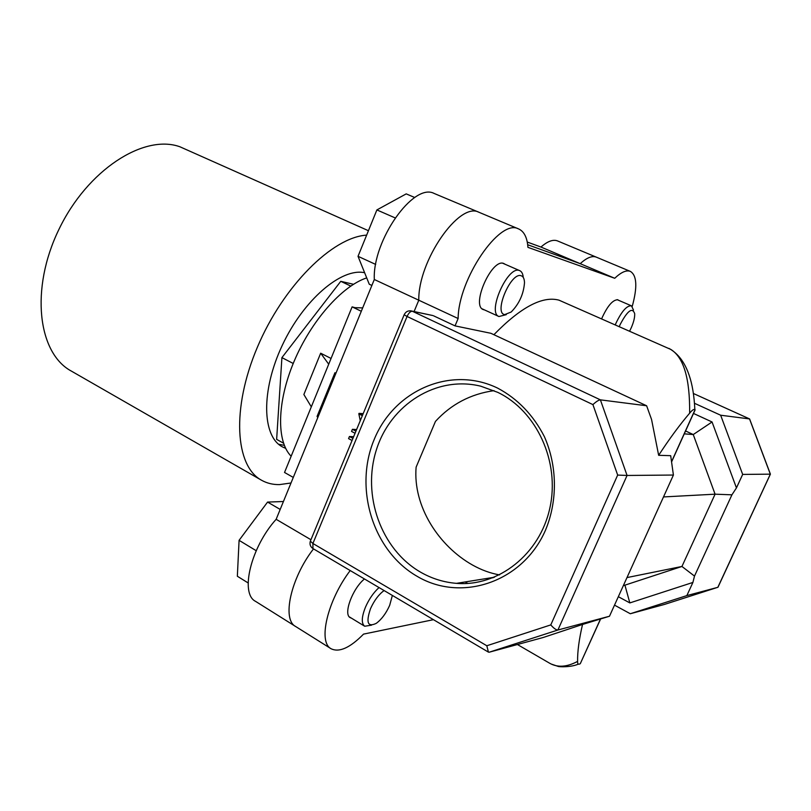 <?xml version="1.0" encoding="UTF-8"?>
<svg xmlns="http://www.w3.org/2000/svg" width="811" height="811" viewBox="0 0 811 811"><rect width="100%" height="100%" fill="white"/><g stroke="black" fill="none" stroke-linecap="round" stroke-linejoin="round"><path stroke-width="1.22" d="M364.626 272.729C341.563 267.539 303.547 299.746 282.289 345.304C260.807 390.78 262.065 436.47 282.451 446.902L285.644 448.341M278.589 444.235L284.306 445.361M366.633 235.139C332.571 237.096 283.09 286.03 257.29 347.432C231.247 408.785 235.18 466.244 261.578 480.264C266.951 483.265 272.932 484.714 279.511 484.603L291.007 482.991M368.427 230.709L179.9 146.771C143.952 133.754 87.426 169.793 58.858 229.543C29.926 289.121 37.965 353.292 71.358 371.093L261.578 480.264M629.66 331.06L631.333 327.603C633.736 322.018 634.851 317.375 634.699 313.675C632.367 306.984 627.521 310.603 620.151 324.542L619.33 326.519M615.336 324.755L616.096 322.94C621.824 311.089 626.944 305.382 631.465 305.838L633.482 310.035M504.665 314.607L511.194 312.012C519.162 303.861 523.592 294.129 524.494 282.796C524.413 278.852 523.318 276.51 521.199 275.76C511.031 271.523 493.402 313.097 504.665 314.607M506.297 314.648L498.947 316.523C486.843 312.64 507.747 265.42 519.385 270.519L519.78 270.671C521.767 271.594 522.923 273.834 523.247 277.403M371.874 285.452L369.258 284.225L358.026 256.317L375.696 264.427M358.026 256.317L376.882 209.927L395.109 217.885M376.882 209.927L406.21 193.88L414.766 197.509M384.1 590.55C378.757 594.422 374.216 600.475 370.495 608.726C365.802 622.574 367.718 627.45 376.263 623.345C381.565 619.422 386.036 613.43 389.675 605.351L392.362 595.426M371.529 625.169L364.686 626.234C361.27 623.497 361.524 617.141 365.467 607.175C369.046 599.045 373.577 592.506 379.041 587.569M256.205 550.71L239.083 540.339L237.349 576.246L248.136 582.947M239.083 540.339L267.569 502.08L280.19 509.42M267.569 502.08L283.424 501.522M632.235 306.376C637.527 287.094 636.909 275.436 630.38 271.401L630.198 271.33C626.234 269.931 621.074 272.253 614.728 278.274L580.21 263.666C586.657 257.786 591.959 255.587 596.126 257.067L596.511 257.229M518.361 228.824C499.657 218.453 458.296 279.217 458.134 318.52L418.79 300.212C417.969 261.071 459.188 201.513 478.835 212.218L478.835 212.218C459.188 201.513 417.969 261.071 418.79 300.212L374.307 279.501C372.401 240.553 413.448 182.353 434.108 193.434L518.361 228.824M497.711 388.155C517.682 398.819 533.232 414.979 544.374 436.622C557.309 465.889 557.765 500.722 545.479 530.222C522.73 582.501 461.236 602.614 417.107 576.317C372.604 550.74 353.748 487.867 374.256 439.339C394.126 390.507 450.663 365.234 497.711 388.155M420.666 572.221C431.847 578.608 443.779 582.318 456.461 583.352C498.187 586.88 539.852 554.42 549.868 508.01C560.198 461.692 536.568 410.873 497.751 392.352L480.811 386.208C436.399 375.229 390.466 404.608 376.365 449.912C361.878 495.085 380.856 549.392 420.666 572.221M601.661 318.733C607.317 306.112 612.68 299.786 617.759 299.766L618.732 300.354M484.552 309.944L483.285 309.579C470.856 305.554 491.74 258.222 503.702 263.463L505.233 264.325M351.396 618.134L350.281 617.678C343.012 614.495 352.359 588.756 364.453 578.953M499.566 574.898C490.442 573.306 481.44 570.021 472.539 565.044C438.822 546.087 412.809 506.338 416.114 467.166L435.466 421.396C451.2 404.202 470.725 393.953 494.031 390.649M517.428 644.522L549.696 663.256C557.613 667.737 566.909 667.108 577.594 661.391C577.442 651.588 579.084 639.281 582.531 624.46L543.228 637.487L489.195 652.216L488.415 652.115L486.813 645.749L550.781 624.906C553.741 628.322 556.123 630.025 557.907 630.005L609.487 616.238L673.414 475.043L670.687 455.681L658.654 455.306C669.308 438.944 679.638 424.903 689.644 413.184C689.989 378.696 683.724 357.458 670.859 349.46L558.961 300.151C542.427 295.711 520.743 307.227 493.899 334.7M658.654 455.306L651.557 419.469L646.62 405.764L490.868 333.291L455.042 325.88L458.134 318.52M518.695 228.955C524.149 231.47 527.221 237.603 527.931 247.355L614.728 278.274M350.21 570.549C327.482 600.383 317.719 642.261 331.141 648.77C339.272 652.683 350.078 647.796 363.551 634.111L433.449 619.675M630.38 271.401L596.126 257.067C591.959 255.587 586.657 257.786 580.21 263.666L527.687 244.74L580.21 263.666L540.947 247.041C547.496 241.333 552.96 239.265 557.35 240.847L557.755 241.009M331.141 648.77L295.701 626.538C281.691 619.624 290.764 578.05 313.512 548.885C290.764 578.05 281.691 619.624 295.701 626.538L255.566 601.367C239.721 593.642 250.883 547.202 276.145 519.304L374.307 279.501M414.097 311.515L418.79 300.212L414.097 311.515M432.182 315.398L412.343 311.252L600.393 399.853L646.62 405.764M455.042 325.88L433.591 315.824M492.906 577.848L492.389 577.564M467.795 583.433L465.179 581.943M693.496 413.438L712.058 421.973L736.449 487.908L742.673 474.415L720.655 415.222L749.597 418.932L770.409 474.151L742.673 474.415M694.48 403.28L720.655 415.222M673.414 475.043L627.065 475.459L557.907 630.005L489.195 652.216M770.379 474.171L717.978 587.245L664.452 604.438L630.309 613.745L686.846 595.598L717.836 587.326L770.328 474.171L749.526 418.912L693.405 393.497L749.597 418.932M736.449 487.908L731.927 494.822L694.5 576.084L692.908 582.44L629.833 602.918L618.327 596.693M686.846 595.598L692.908 582.44M614.515 605.138L630.309 613.745M684.271 433.855L693.253 434.554L685.569 430.965M626.984 577.584L681.939 566.463L623.324 585.684M671.538 461.733L695.068 409.667C693.993 408.856 692.178 410.031 689.644 413.184M609.487 616.238L582.531 624.46M577.594 661.391C577.462 664.057 578.355 664.827 580.291 663.682L600.454 619.33M694.5 576.084L681.939 566.463L715.079 494.183L663.499 496.93M731.927 494.822L715.079 494.183L693.253 434.554L712.058 421.973M624.967 585.319L629.833 602.918M550.781 624.906L617.668 475.074L627.065 475.459L600.393 399.853C598.68 400.005 596.186 401.587 592.922 404.608L407.061 316.472L312.904 543.482L486.813 645.749M695.068 409.667L694.885 410.569M356.607 429.526L352.42 429.313L355.928 431.168M352.42 429.313L351.548 431.411L355.056 433.277M363.186 413.661L359.02 413.357L358.827 413.843L362.345 415.688M358.827 413.843L360.266 420.686M359.02 413.357L362.537 415.202M353.637 436.693L349.44 436.511L348.568 438.609L352.065 440.485M349.44 436.511L352.937 438.386M362.679 307.906L354.995 307.663L352.116 306.862L361.3 311.272M291.159 456.228C276.45 441.66 276.835 402.388 293.947 361.716C310.968 321.034 342.009 285.959 366.714 277.889M311.312 406.848L303.872 394.511L320.669 353.201L331.06 358.462M293.288 477.426L284.529 472.468L352.116 306.862M283.495 443.171L276.642 439.38L281.914 357.621L293.217 363.47M281.914 357.621L340.762 281.326L350.768 286.06M340.762 281.326L353.495 284.286M317.78 417.584L317.071 416.408L334.943 372.715L335.936 373.222M310.948 539.731L276.145 519.304M527.262 242.053L540.947 247.041M334.943 372.715L335.713 373.77M320.669 353.201L328.719 364.2M617.668 475.074L592.922 404.608M580.291 663.682L600.312 619.381M312.945 548.56L312.904 543.482L310.36 541.14C309.457 544.272 310.319 546.736 312.945 548.56L488.415 652.115M310.572 540.623L404.152 314.78L407.061 316.472C408.703 312.975 410.457 311.231 412.343 311.252L411.623 310.978C408.207 310.36 405.713 311.627 404.152 314.78L404.233 314.587M410.569 310.795L432.881 315.55M631.465 305.838L617.09 299.644M519.78 270.671L502.83 263.281M498.947 316.523L482.17 308.849M364.686 626.234L349.308 616.857M494.436 577.229L456.461 583.352M694.682 410.812L671.569 461.946M668.984 348.416C681.443 355.33 686.714 368.113 689.168 375.27C692.29 384.353 694.175 395.687 694.834 409.261M578.344 664.128C570.974 667.392 558.931 666.987 557.917 666.328L551.054 663.996M596.318 257.148L557.552 240.928"/></g></svg>

